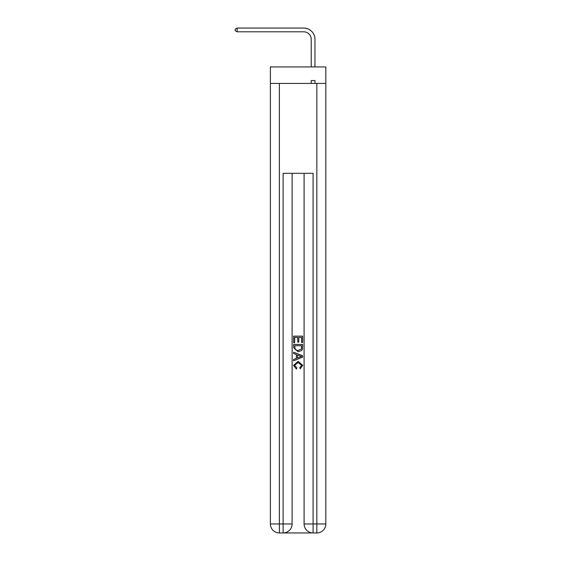 <?xml version="1.0" encoding="UTF-8"?>
<svg xmlns="http://www.w3.org/2000/svg" width="561" height="561" viewBox="0 0 561 561"><rect width="100%" height="100%" fill="white"/><g stroke="black" fill="none" stroke-linecap="round" stroke-linejoin="round"><path stroke-width="0.84" d="M325.829 83.421L325.829 66.934L270.388 66.934L270.388 83.421L325.829 83.421L325.829 523.96L316.839 523.96L316.839 83.421M311.215 66.934L311.215 39.291A7.489 7.489 142.1 0 0 303.725 31.795L237.121 31.795L235.171 30.673L235.171 29.172L237.121 28.05L303.725 28.05A11.241 11.241 -37.9 0 1 314.966 39.291L314.966 66.934M283.796 532.95L312.414 532.95M313.094 532.95L313.094 523.96L304.097 523.96A8.99 8.99 0 0 0 313.094 532.95L316.839 532.95L316.839 523.96L313.094 523.96L313.094 173.321L283.123 173.321L283.123 523.96L270.388 523.96L270.388 83.421M292.113 173.321L292.113 523.96A8.99 8.99 0 0 1 283.123 532.95L279.378 532.95A8.99 8.99 0 0 1 270.388 523.96M304.097 523.96L304.097 173.321M316.839 532.95A8.99 8.99 0 0 0 325.829 523.96M293.613 342.708L293.613 336.137L302.603 336.137L302.603 342.476L301.566 342.476L301.566 337.406L298.796 337.406L298.796 342.126L297.758 342.126L297.758 337.406L294.651 337.406L294.651 342.708L293.613 342.708M293.613 347.652L293.613 344.433L302.603 344.433L302.47 349.096L301.832 350.408L298.157 351.81L293.613 347.652M294.651 345.702L295.282 349.678L298.179 350.541L301.376 349.012L301.566 345.702L294.651 345.702M293.613 353.542L293.613 352.196L302.603 355.765L302.603 357.196L293.613 360.765L293.613 359.419L296.376 358.395L296.376 354.566L293.613 353.542M299.904 355.863L297.414 354.945L297.414 358.016L301.566 356.48L299.904 355.863M294.532 365.309L296.783 367.834L296.489 369.103L293.494 365.428L298.172 361.263L302.716 365.407L300.107 368.872L299.833 367.602L301.678 365.344L298.179 362.532L294.532 365.309M311.215 39.291A7.489 7.489 142.1 0 0 303.725 31.795A7.489 7.489 142.1 0 1 311.215 39.291A7.489 7.489 142.1 0 0 303.725 31.795A7.489 7.489 142.1 0 1 311.215 39.291A7.489 7.489 142.1 0 0 303.725 31.795A7.489 7.489 142.1 0 1 311.215 39.291A7.489 7.489 142.1 0 0 303.725 31.795A7.489 7.489 142.1 0 1 311.215 39.291A7.489 7.489 142.1 0 0 303.725 31.795A7.489 7.489 142.1 0 1 311.215 39.291A7.489 7.489 142.1 0 0 303.725 31.795A7.489 7.489 142.1 0 1 311.215 39.291A7.489 7.489 142.1 0 0 303.725 31.795A7.489 7.489 142.1 0 1 311.215 39.291A7.489 7.489 142.1 0 0 303.725 31.795A7.489 7.489 142.1 0 1 311.215 39.291A7.489 7.489 142.1 0 0 303.725 31.795A7.489 7.489 142.1 0 1 311.215 39.291A7.489 7.489 142.1 0 0 303.725 31.795A7.489 7.489 142.1 0 1 311.215 39.291A7.489 7.489 142.1 0 0 303.725 31.795A7.489 7.489 142.1 0 1 311.215 39.291A7.489 7.489 142.1 0 0 303.725 31.795A7.489 7.489 142.1 0 1 311.215 39.291A7.489 7.489 142.1 0 0 303.725 31.795A7.489 7.489 142.1 0 1 311.215 39.291A7.489 7.489 142.1 0 0 303.725 31.795A7.489 7.489 142.1 0 1 311.215 39.291A7.489 7.489 142.1 0 0 303.725 31.795A7.489 7.489 142.1 0 1 311.215 39.291A7.489 7.489 142.1 0 0 303.725 31.795A7.489 7.489 142.1 0 1 311.215 39.291A7.489 7.489 142.1 0 0 303.725 31.795A7.489 7.489 142.1 0 1 311.215 39.291A7.489 7.489 142.1 0 0 303.725 31.795A7.489 7.489 142.1 0 1 311.215 39.291A7.489 7.489 142.1 0 0 303.725 31.795A7.489 7.489 142.1 0 1 311.215 39.291A7.489 7.489 142.1 0 0 303.725 31.795A7.489 7.489 142.1 0 1 311.215 39.291A7.489 7.489 142.1 0 0 303.725 31.795A7.489 7.489 142.1 0 1 311.215 39.291A7.489 7.489 142.1 0 0 303.725 31.795A7.489 7.489 142.1 0 1 311.215 39.291A7.489 7.489 142.1 0 0 303.725 31.795A7.489 7.489 142.1 0 1 311.215 39.291A7.489 7.489 142.1 0 0 303.725 31.795A7.489 7.489 142.1 0 1 311.215 39.291A7.489 7.489 142.1 0 0 303.725 31.795M314.966 83.421L314.966 80.574L311.215 80.574L311.215 83.421M237.121 31.795L237.121 28.05L303.725 28.05M279.378 83.421L279.378 532.95M292.113 523.96L283.123 523.96L283.123 532.95"/></g></svg>
